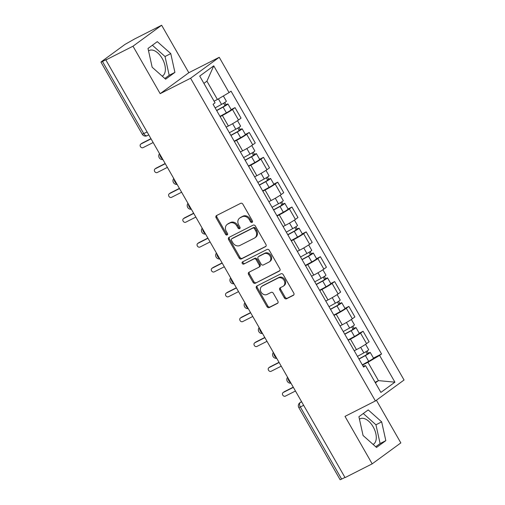 <?xml version="1.0" encoding="UTF-8"?>
<svg xmlns="http://www.w3.org/2000/svg" width="505" height="505" viewBox="0 0 505 505"><rect width="100%" height="100%" fill="white"/><g stroke="black" fill="none" stroke-linecap="round" stroke-linejoin="round"><path stroke-width="0.76" d="M252.077 222.396A1.262 1.048 -126.2 0 0 252.386 220.824L242.873 204.216A1.805 1.496 -126.2 0 0 240.639 203.332L216.55 215.547A1.805 1.496 -126.2 0 0 216.108 217.788L225.621 234.402A1.262 1.048 -126.2 0 0 227.496 233.455L226.265 231.303A5.782 4.785 -126.2 0 1 227.136 224.466A5.782 4.785 -126.2 0 1 227.679 224.125L229.687 223.109A5.782 4.785 -126.2 0 1 236.839 225.937L238.07 228.09A1.262 1.048 -126.2 0 0 239.944 227.136L238.714 224.99A5.782 4.785 -126.2 0 1 239.578 218.147A5.782 4.785 -126.2 0 1 240.127 217.813L242.135 216.796A5.782 4.785 -126.2 0 1 249.281 219.625L250.512 221.777A1.262 1.048 -126.2 0 0 252.077 222.396M148.558 50.942A14.361 7.998 -116.9 0 1 149.24 50.513A14.361 7.998 -116.9 0 1 162.25 58.555A14.361 7.998 -116.9 0 1 162.231 76.122A14.361 7.998 -116.9 0 1 162.187 76.148M359.465 419.207A14.361 7.998 -116.9 0 1 360.147 418.784A14.361 7.998 -116.9 0 1 373.157 426.82A14.361 7.998 -116.9 0 1 373.138 444.394A14.361 7.998 -116.9 0 1 373.094 444.413M284.347 297.887A1.805 1.496 -126.2 0 0 286.575 298.771L293.336 295.343A1.805 1.496 -126.2 0 0 293.777 293.096L283.21 274.651A1.805 1.496 -126.2 0 0 280.982 273.767L256.887 285.981A1.805 1.496 -126.2 0 0 256.445 288.229L267.012 306.674A1.805 1.496 -126.2 0 0 269.247 307.558L277.409 303.417A1.805 1.496 -126.2 0 0 277.851 301.176L273.331 293.279A1.805 1.496 -126.2 0 0 271.097 292.395L267.05 294.447A4.835 3.996 -126.2 0 1 261.243 292.357A4.835 3.996 -126.2 0 1 261.798 286.367A4.835 3.996 -126.2 0 1 262.259 286.082L278.116 278.04A4.835 3.996 -126.2 0 1 283.924 280.13A4.835 3.996 -126.2 0 1 283.368 286.127A4.835 3.996 -126.2 0 1 282.907 286.404L280.262 287.749A1.805 1.496 -126.2 0 0 279.82 289.99L284.347 297.887L285.18 297.275A1.805 1.496 -126.2 0 0 287.414 298.158L293.815 294.907M160.18 93.665L188.826 72.72L161.644 25.25L132.998 46.201L160.18 93.665L190.587 78.243L375.404 400.957L345.003 416.379L372.185 463.849L345.054 477.61L105.867 59.962L106.7 59.35L102.471 61.496L143.799 133.655A3.68 2.052 63.1 0 0 147.132 135.712A3.68 2.052 63.1 0 0 147.296 135.618M132.998 46.201L105.867 59.962M265.491 246.718A1.805 1.496 -126.2 0 0 265.933 244.47L255.366 226.025A1.805 1.496 -126.2 0 0 253.131 225.142L229.043 237.356A1.805 1.496 -126.2 0 0 228.601 239.604L239.168 258.049A1.805 1.496 -126.2 0 0 241.396 258.932L265.813 246.478M269.291 250.335L279.852 268.786A1.805 1.496 -126.2 0 1 279.41 271.027L255.322 283.248A1.805 1.496 -126.2 0 1 253.087 282.364L248.567 274.467A1.805 1.496 -126.2 0 1 249.009 272.227L258.781 267.271A1.805 1.496 -126.2 0 0 259.223 265.024L256.224 259.791A1.805 1.496 -126.2 0 0 253.99 258.907L243.82 264.065A1.262 1.048 -126.2 0 1 242.564 261.874L267.057 249.451A1.805 1.496 -126.2 0 1 269.291 250.335M161.644 25.25L134.513 39.011L125.051 44.371L101.417 61.66L100.949 62.102L102.471 61.496M188.826 72.72L219.233 57.292L404.05 380.006L375.404 400.957M372.185 463.849L400.831 442.898L376.395 400.231M344.972 477.465L340.136 479.75L298.815 407.592L300.336 406.986L341.664 479.144M226.164 127.121L228.38 125.997A8.465 0.638 -29.8 0 0 238.493 120.007L232.47 109.49A8.465 0.638 150.2 0 1 222.358 115.481L220.142 116.611M232.47 109.49L235.021 107.628L231.151 109.591M238.493 120.007L241.043 118.138L235.021 107.628M245.386 134.437L249.249 132.474L246.705 134.343A8.465 0.638 150.2 0 1 236.593 140.333L234.37 141.457M240.393 151.967L242.608 150.844A8.465 0.638 -29.8 0 0 252.727 144.853L255.271 142.991L249.249 132.474M259.614 159.29L263.484 157.326L260.933 159.189A8.465 0.638 150.2 0 1 250.821 165.179L248.605 166.303M254.621 176.819L256.843 175.689A8.465 0.638 -29.8 0 0 266.956 169.699L269.506 167.837L263.484 157.326M273.843 184.136L277.712 182.172L275.168 184.035A8.465 0.638 150.2 0 1 265.049 190.025L262.834 191.155M268.856 201.665L271.071 200.542A8.465 0.638 -29.8 0 0 281.184 194.551L283.734 192.689L277.712 182.172M288.077 208.982L291.947 207.025L289.397 208.887A8.465 0.638 150.2 0 1 279.284 214.877L277.062 216.001M283.084 226.518L285.306 225.388A8.465 0.638 -29.8 0 0 295.419 219.397L297.963 217.535L291.947 207.025M302.306 233.834L306.175 231.871L303.625 233.733A8.465 0.638 150.2 0 1 293.512 239.723L291.297 240.853M297.319 251.364L299.534 250.24A8.465 0.638 -29.8 0 0 309.647 244.25L312.197 242.381L306.175 231.871M316.54 258.68L320.404 256.717L317.86 258.585A8.465 0.638 150.2 0 1 307.747 264.576L305.525 265.699M311.547 276.21L313.763 275.086A8.465 0.638 -29.8 0 0 323.882 269.096L326.426 267.233L320.404 256.717M330.769 283.532L334.638 281.569L332.088 283.431A8.465 0.638 150.2 0 1 321.975 289.422L319.76 290.545M325.776 301.062L327.998 299.932A8.465 0.638 -29.8 0 0 338.11 293.942L340.654 292.079L334.638 281.569M344.997 308.378L348.867 306.415L346.323 308.277A8.465 0.638 150.2 0 1 336.204 314.268L333.988 315.398M340.01 325.908L342.226 324.784A8.465 0.638 -29.8 0 0 352.338 318.794L354.889 316.932L348.867 306.415M359.232 333.224L363.095 331.267L360.551 333.13A8.465 0.638 150.2 0 1 350.438 339.12L348.216 340.244M354.239 350.76L356.461 349.63A8.465 0.638 -29.8 0 0 366.573 343.64L369.117 341.778L363.095 331.267M214.088 101.177L217.421 99.485L206.93 81.172L203.9 83.388M375.398 382.841L378.428 380.625L367.943 362.306L379.596 355.406L394.916 382.165L380.89 392.429L365.563 365.664L363.6 367.103L213.078 104.282L215.042 102.843L199.721 76.085L213.748 65.827L229.074 92.585L217.421 99.485M379.596 355.406L381.553 353.967L231.037 91.146L229.074 92.585M190.587 78.243L219.233 57.292M174.913 72.385L170.766 53.606L157.307 41.644L148.003 48.448L152.156 67.222L165.608 79.19L174.913 72.385L169.188 75.289L165.04 56.516L152.377 45.248M385.826 440.65L381.673 421.877L368.221 409.909L358.91 416.713L363.063 435.487L376.515 447.455L385.826 440.65L380.101 443.554L375.947 424.781L363.284 413.519M375.095 382.317L378.428 380.625L394.916 382.165M367.943 362.306L362.451 365.096M373.46 358.077L381.553 353.967M365.563 365.664L363 366.056M213.748 65.827L206.93 81.172M164.819 78.483L169.188 75.289M165.04 56.516L170.766 53.606M375.726 446.748L380.101 443.554M375.947 424.781L381.673 421.877M252.519 221.884A1.262 1.048 -126.2 0 1 251.351 221.165L250.12 219.018A5.782 4.785 -126.2 0 0 242.968 216.184L242.135 216.796M239.578 218.147L240.418 217.541A5.782 4.785 -126.2 0 1 240.961 217.2L242.968 216.184M227.136 224.466L227.97 223.854A5.782 4.785 -126.2 0 1 228.519 223.519L230.526 222.497A5.782 4.785 -126.2 0 1 237.672 225.331L238.903 227.477A1.262 1.048 -126.2 0 0 240.071 228.197M216.904 215.37A1.805 1.496 -126.2 0 0 216.942 217.182L226.455 233.79A1.262 1.048 -126.2 0 0 227.629 234.509M229.396 237.18A1.805 1.496 -126.2 0 0 229.434 238.991L240.001 257.443A1.805 1.496 -126.2 0 0 242.236 258.326L265.971 246.282M254.476 228.696A1.262 1.048 -126.2 0 0 252.91 228.077L231.77 238.802A1.262 1.048 -126.2 0 0 231.46 240.374L232.755 242.64A5.782 4.785 -126.2 0 0 239.907 245.468L254.356 238.139A5.782 4.785 -126.2 0 0 254.905 237.798A5.782 4.785 -126.2 0 0 255.776 230.962L254.476 228.696L255.309 228.083A1.262 1.048 -126.2 0 0 253.75 227.465L252.91 228.077M232.376 238.354A1.262 1.048 -126.2 0 1 232.603 238.19L253.75 227.465M254.905 237.798L255.738 237.192A5.782 4.785 -126.2 0 0 256.609 230.349L255.776 230.962M255.309 228.083L256.609 230.349M279.89 270.598L255.322 283.248M249.363 272.043A1.805 1.496 -126.2 0 0 249.401 273.855L253.927 281.752A1.805 1.496 -126.2 0 0 256.161 282.636M259.614 266.659A1.805 1.496 -126.2 0 0 260.056 264.418L257.058 259.179A1.805 1.496 -126.2 0 0 254.823 258.295L243.82 264.065M243.019 261.647A1.262 1.048 -126.2 0 0 244.654 263.452M268.919 262.127A4.835 3.996 -126.2 0 0 269.373 261.849A4.835 3.996 -126.2 0 0 269.935 255.852A4.835 3.996 -126.2 0 0 264.128 253.762L258.541 256.597A1.805 1.496 -126.2 0 0 258.099 258.838L261.098 264.077A1.805 1.496 -126.2 0 0 263.332 264.961L268.919 262.127M269.373 261.849L270.213 261.236A4.835 3.996 -126.2 0 0 270.768 255.24A4.835 3.996 -126.2 0 0 264.961 253.15L264.128 253.762M259.052 256.224A1.805 1.496 -126.2 0 1 259.374 255.984L264.961 253.15M280.622 287.566A1.805 1.496 -126.2 0 0 280.66 289.378L285.18 297.275M283.368 286.127L284.201 285.514A4.835 3.996 -126.2 0 0 284.757 279.517A4.835 3.996 -126.2 0 0 278.956 277.428L278.116 278.04M261.798 286.367L262.638 285.754A4.835 3.996 -126.2 0 1 263.092 285.476L278.956 277.428M257.247 285.805A1.805 1.496 -126.2 0 0 257.285 287.616L267.846 306.062A1.805 1.496 -126.2 0 0 270.08 306.952L277.889 302.987M216.607 110.444L223.532 106.65L226.019 104.712A4.602 0.347 -29.8 0 1 227.925 103.954L231.208 109.686A4.602 0.347 -29.8 0 1 226.385 112.836L219.984 116.339M216.702 110.601L223.103 107.098A4.602 0.347 -29.8 0 0 227.925 103.954M223.614 103.209L225.066 105.747M151.052 138.869L140.958 143.988A2.115 1.749 -126.2 0 0 140.762 144.114A2.115 1.749 -126.2 0 0 140.516 146.734A2.115 1.749 -126.2 0 0 143.06 147.649L153.154 142.53M215.149 107.893L221.55 104.39A4.602 0.347 -29.8 0 0 226.373 101.246L223.355 95.975M140.762 144.114L141.848 143.319A2.115 1.749 53.8 0 1 142.044 143.193L150.945 138.679M224.75 102.502L226.019 104.712M230.842 135.29L237.76 131.502L240.247 129.558A4.602 0.347 -29.8 0 1 242.154 128.8L245.436 134.532A4.602 0.347 -29.8 0 1 240.614 137.682L234.213 141.185M230.93 135.454L237.331 131.95A4.602 0.347 -29.8 0 0 242.154 128.8M237.849 128.055L239.301 130.593M165.286 163.715L155.193 168.834A2.115 1.749 -126.2 0 0 154.991 168.96A2.115 1.749 -126.2 0 0 154.745 171.586A2.115 1.749 -126.2 0 0 157.289 172.502L167.382 167.382M229.384 132.746L235.778 129.242A4.602 0.347 -29.8 0 0 240.601 126.092L237.508 120.689M154.991 168.96L156.077 168.165A2.115 1.749 53.8 0 1 156.279 168.045L165.179 163.525M238.985 127.348L240.247 129.558M245.07 160.136L251.995 156.348L254.482 154.41A4.602 0.347 -29.8 0 1 256.382 153.646L259.671 159.384A4.602 0.347 -29.8 0 1 254.848 162.534L248.447 166.031M245.165 160.3L251.559 156.796A4.602 0.347 -29.8 0 0 256.382 153.646M252.077 152.901L253.529 155.439M179.515 188.567L169.421 193.686A2.115 1.749 -126.2 0 0 169.225 193.806A2.115 1.749 -126.2 0 0 168.979 196.432A2.115 1.749 -126.2 0 0 171.523 197.348L181.617 192.228M243.612 157.592L250.013 154.088A4.602 0.347 -29.8 0 0 254.836 150.938L251.743 145.541M169.225 193.806L170.305 193.017A2.115 1.749 53.8 0 1 170.507 192.891L179.408 188.378M253.213 152.201L254.482 154.41M259.299 184.988L266.223 181.2L268.71 179.256A4.602 0.347 -29.8 0 1 270.617 178.499L273.899 184.23A4.602 0.347 -29.8 0 1 269.077 187.38L262.676 190.884M259.393 185.146L265.794 181.648A4.602 0.347 -29.8 0 0 270.617 178.499M266.305 177.754L267.764 180.291M193.75 213.413L183.656 218.532A2.115 1.749 -126.2 0 0 183.454 218.659A2.115 1.749 -126.2 0 0 183.208 221.285A2.115 1.749 -126.2 0 0 185.752 222.2L195.845 217.081M257.84 182.438L264.241 178.94A4.602 0.347 -29.8 0 0 269.064 175.791L265.971 170.387M183.454 218.659L184.54 217.863A2.115 1.749 53.8 0 1 184.742 217.737L193.642 213.224M267.442 177.047L268.71 179.256M273.533 209.834L280.452 206.046L282.939 204.108A4.602 0.347 -29.8 0 1 284.845 203.345L288.128 209.083A4.602 0.347 -29.8 0 1 283.305 212.226L276.91 215.73M273.622 209.998L280.022 206.494A4.602 0.347 -29.8 0 0 284.845 203.345M280.54 202.6L281.992 205.137M207.978 238.265L197.884 243.385A2.115 1.749 -126.2 0 0 197.682 243.505A2.115 1.749 -126.2 0 0 197.442 246.131A2.115 1.749 -126.2 0 0 199.98 247.046L210.074 241.927M272.075 207.29L278.47 203.786A4.602 0.347 -29.8 0 0 283.292 200.636L280.199 195.239M197.682 243.505L198.768 242.709A2.115 1.749 53.8 0 1 198.97 242.589L207.871 238.076M281.676 201.899L282.939 204.108M287.762 234.68L294.686 230.892L297.174 228.954A4.602 0.347 -29.8 0 1 299.08 228.197L302.362 233.929A4.602 0.347 -29.8 0 1 297.54 237.079L291.139 240.576M287.856 234.844L294.257 231.34A4.602 0.347 -29.8 0 0 299.08 228.197M294.768 227.452L296.22 229.99M222.206 263.111L212.113 268.231A2.115 1.749 -126.2 0 0 211.917 268.351A2.115 1.749 -126.2 0 0 211.671 270.977A2.115 1.749 -126.2 0 0 214.215 271.892L224.308 266.773M286.303 232.136L292.704 228.632A4.602 0.347 -29.8 0 0 297.527 225.489L294.434 220.085M211.917 268.351L213.003 267.562A2.115 1.749 53.8 0 1 213.198 267.435L222.099 262.922M295.905 226.745L297.174 228.954M301.996 259.532L308.915 255.745L311.402 253.8A4.602 0.347 -29.8 0 1 313.308 253.043L316.591 258.775A4.602 0.347 -29.8 0 1 311.768 261.925L305.367 265.428M302.085 259.69L308.486 256.193A4.602 0.347 -29.8 0 0 313.308 253.043M309.003 252.298L310.455 254.836M236.441 287.957L226.347 293.077A2.115 1.749 -126.2 0 0 226.145 293.203A2.115 1.749 -126.2 0 0 225.899 295.829A2.115 1.749 -126.2 0 0 228.443 296.744L238.537 291.625M300.538 256.982L306.933 253.485A4.602 0.347 -29.8 0 0 311.755 250.335L308.662 244.931M226.145 293.203L227.231 292.408A2.115 1.749 53.8 0 1 227.433 292.288L236.334 287.768M310.139 251.591L311.402 253.8M316.225 284.378L323.149 280.591L325.63 278.653A4.602 0.347 -29.8 0 1 327.537 277.889L330.826 283.627A4.602 0.347 -29.8 0 1 326.003 286.777L319.602 290.274M316.319 284.542L322.714 281.039A4.602 0.347 -29.8 0 0 327.537 277.889M323.232 277.144L324.683 279.682M250.669 312.81L240.576 317.929A2.115 1.749 -126.2 0 0 240.374 318.049A2.115 1.749 -126.2 0 0 240.134 320.675A2.115 1.749 -126.2 0 0 242.678 321.59L252.771 316.471M314.767 281.834L321.167 278.331A4.602 0.347 -29.8 0 0 325.99 275.181L322.897 269.784M240.374 318.049L241.459 317.254A2.115 1.749 53.8 0 1 241.661 317.134L250.562 312.62M324.368 276.443L325.63 278.653M330.453 309.23L337.378 305.443L339.865 303.499A4.602 0.347 -29.8 0 1 341.771 302.741L345.054 308.473A4.602 0.347 -29.8 0 1 340.231 311.623L333.83 315.126M330.548 309.388L336.949 305.891A4.602 0.347 -29.8 0 0 341.771 302.741M337.46 301.996L338.918 304.534M264.904 337.656L254.81 342.775A2.115 1.749 -126.2 0 0 254.608 342.901A2.115 1.749 -126.2 0 0 254.362 345.527A2.115 1.749 -126.2 0 0 256.906 346.443L267 341.317M328.995 306.68L335.396 303.183A4.602 0.347 -29.8 0 0 340.219 300.033L337.125 294.63M254.608 342.901L255.694 342.106A2.115 1.749 53.8 0 1 255.896 341.98L264.79 337.466M338.596 301.289L339.865 303.499M344.688 334.076L351.606 330.289L354.093 328.345A4.602 0.347 -29.8 0 1 356 327.587L359.282 333.319A4.602 0.347 -29.8 0 1 354.459 336.469L348.065 339.972M344.776 334.241L351.177 330.737A4.602 0.347 -29.8 0 0 356 327.587M351.695 326.842L353.147 329.38M279.132 362.502L269.039 367.627A2.115 1.749 -126.2 0 0 268.837 367.747A2.115 1.749 -126.2 0 0 268.597 370.373A2.115 1.749 -126.2 0 0 271.135 371.289L281.228 366.169M343.23 331.533L349.624 328.029A4.602 0.347 -29.8 0 0 354.447 324.879L351.354 319.476M268.837 367.747L269.923 366.952A2.115 1.749 53.8 0 1 270.125 366.832L279.025 362.319M352.831 326.142L354.093 328.345M358.916 358.922L365.841 355.135L368.328 353.197A4.602 0.347 -29.8 0 1 370.234 352.433L373.517 358.171A4.602 0.347 -29.8 0 1 368.694 361.321L362.293 364.818M359.011 359.087L365.405 355.583A4.602 0.347 -29.8 0 0 370.234 352.433M365.923 351.695L367.375 354.232M293.361 387.354L283.267 392.473A2.115 1.749 -126.2 0 0 283.071 392.593A2.115 1.749 -126.2 0 0 282.825 395.219A2.115 1.749 -126.2 0 0 285.369 396.135L295.463 391.015M357.458 356.378L363.859 352.875A4.602 0.347 -29.8 0 0 368.682 349.725L365.588 344.328M283.071 392.593L284.157 391.804A2.115 1.749 53.8 0 1 284.353 391.678L293.253 387.165M367.059 350.988L368.328 353.197M301.523 401.601L300.185 402.58A3.68 2.052 63.1 0 0 300.336 406.986L303.644 405.307M301.655 401.835L300.185 402.58A3.68 3.043 53.8 0 0 299.837 402.794A3.68 3.68 0 0 0 298.815 407.592M352.338 318.794L346.323 308.277M338.11 293.942L332.088 283.431M323.882 269.096L317.86 258.585M309.647 244.25L303.625 233.733M295.419 219.397L289.397 208.887M281.184 194.551L275.168 184.035M266.956 169.699L260.933 159.189M252.727 144.853L246.705 134.343M366.573 343.64L360.551 333.13M356.461 349.63L350.438 339.12M342.226 324.784L336.204 314.268M327.998 299.932L321.975 289.422M313.763 275.086L307.747 264.576M299.534 250.24L293.512 239.723M285.306 225.388L279.284 214.877M271.071 200.542L265.049 190.025M256.843 175.689L250.821 165.179M242.608 150.844L236.593 140.333M228.38 125.997L222.358 115.481M159.952 154.404A3.68 2.052 63.1 0 0 162.616 159.056M174.181 179.256A3.68 2.052 63.1 0 0 176.845 183.908M188.416 204.102A3.68 2.052 63.1 0 0 191.079 208.754M202.644 228.948A3.68 2.052 63.1 0 0 205.308 233.6M216.879 253.8A3.68 2.052 63.1 0 0 219.542 258.453M231.107 278.646A3.68 2.052 63.1 0 0 233.771 283.299M245.335 303.499A3.68 2.052 63.1 0 0 247.999 308.145M259.57 328.345A3.68 2.052 63.1 0 0 262.234 332.997M273.798 353.191A3.68 2.052 63.1 0 0 276.462 357.843M288.033 378.043A3.68 2.052 63.1 0 0 290.697 382.695M147.106 131.975L142.271 134.261A3.68 3.68 0 0 0 147.132 135.712L148.773 134.886M250.12 219.018L249.281 219.625M240.961 217.2L240.127 217.813M238.903 227.477L238.07 228.09M237.672 225.331L236.839 225.937M230.526 222.497L229.687 223.109M228.519 223.519L227.679 224.125M226.455 233.79L225.621 234.402M216.942 217.182L216.108 217.788M251.351 221.165L250.512 221.777M242.236 258.326L241.396 258.932M240.001 257.443L239.168 258.049M229.434 238.991L228.601 239.604M232.603 238.19L231.77 238.802M279.738 270.794L279.41 271.027M253.927 281.752L253.087 282.364M249.401 273.855L248.567 274.467M260.056 264.418L259.223 265.024M257.058 259.179L256.224 259.791M254.823 258.295L253.99 258.907M259.374 255.984L258.541 256.597M280.66 289.378L279.82 289.99M263.092 285.476L262.259 286.082M277.731 303.183L277.409 303.417M270.08 306.952L269.247 307.558M267.846 306.062L267.012 306.674M257.285 287.616L256.445 288.229M293.657 295.103L293.336 295.343M287.414 298.158L286.575 298.771M223.103 107.098L226.385 112.836M218.406 98.904L221.55 104.39M142.044 143.193L140.958 143.988M237.331 131.95L240.614 137.682M232.609 123.7L235.778 129.242M156.279 168.045L155.193 168.834M251.559 156.796L254.848 162.534M246.838 148.546L250.013 154.088M170.507 192.891L169.421 193.686M265.794 181.648L269.077 187.38M261.066 173.398L264.241 178.94M184.742 217.737L183.656 218.532M280.022 206.494L283.305 212.226M275.301 198.244L278.47 203.786M198.97 242.589L197.884 243.385M294.257 231.34L297.54 237.079M289.529 223.096L292.704 228.632M213.198 267.435L212.113 268.231M308.486 256.193L311.768 261.925M303.764 247.942L306.933 253.485M227.433 292.288L226.347 293.077M322.714 281.039L326.003 286.777M317.992 272.788L321.167 278.331M241.661 317.134L240.576 317.929M336.949 305.891L340.231 311.623M332.221 297.641L335.396 303.183M255.896 341.98L254.81 342.775M351.177 330.737L354.459 336.469M346.455 322.487L349.624 328.029M270.125 366.832L269.039 367.627M365.405 355.583L368.694 361.321M360.684 347.339L363.859 352.875M284.353 391.678L283.267 392.473M159.517 153.64A3.68 3.68 0 0 0 162.9 159.548M173.745 178.492A3.68 3.68 0 0 0 177.129 184.394M187.98 203.338A3.68 3.68 0 0 0 191.357 209.247M202.208 228.184A3.68 3.68 0 0 0 205.592 234.093M216.437 253.037A3.68 3.68 0 0 0 219.82 258.939M230.671 277.883A3.68 3.68 0 0 0 234.055 283.791M244.9 302.735A3.68 3.68 0 0 0 248.283 308.637M259.134 327.581A3.68 3.68 0 0 0 262.512 333.489M273.363 352.427A3.68 3.68 0 0 0 276.746 358.335M287.591 377.279A3.68 3.68 0 0 0 290.975 383.181M299.837 402.794L301.504 401.57M142.271 134.261L100.949 62.102M232.483 238.265L231.65 238.878M259.785 266.552L258.951 267.164M259.204 256.092L258.371 256.704"/></g></svg>
